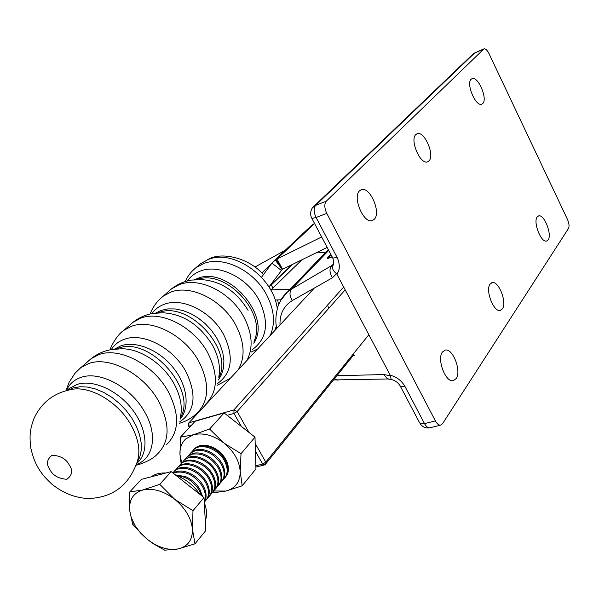 <?xml version="1.0" encoding="UTF-8"?>
<svg xmlns="http://www.w3.org/2000/svg" width="599" height="599" viewBox="0 0 599 599"><rect width="100%" height="100%" fill="white"/><g stroke="black" fill="none" stroke-linecap="round" stroke-linejoin="round"><path stroke-width="0.9" d="M442.444 352.002C436.671 359.018 445.514 382.656 453.158 380.687L456.131 378.62C461.732 371.298 452.866 348.041 445.237 350.093L442.444 352.002M490.094 284.083C485.078 290.111 493.703 312.498 500.232 310.432L502.396 308.867C507.263 302.577 498.653 280.534 492.123 282.638L490.094 284.083M537.176 216.98C532.885 222.064 541.144 243.074 546.617 241.038L548.152 239.877C552.315 234.583 544.094 213.858 538.621 215.91L537.176 216.98M471.143 79.248C465.812 83.605 475.831 107.056 481.761 104.166L482.772 103.492C487.945 98.895 477.987 75.759 472.049 78.656L471.143 79.248M415.863 134.528C409.529 139.799 420.341 165.039 427.529 161.85L428.966 160.914C435.121 155.366 424.347 130.485 417.151 133.712L415.863 134.528M359.595 190.804C352.175 197.049 363.66 223.996 372.241 220.574L374.248 219.316C381.451 212.735 369.965 186.199 361.384 189.703L359.595 190.804M331.075 254.837L329.278 256.424C327.99 257.772 328.926 257.877 332.078 256.731M488.986 53.573L567.433 219.331C569.102 223.255 569.462 226.287 568.511 228.406L442.489 423.815L440.535 425.155C438.715 425.238 437 423.822 435.398 420.91L326.784 213.379C324.351 208.04 324.179 203.982 326.26 201.197L483.97 48.856C485.557 48.556 487.227 50.136 488.986 53.573M390.226 375.191L391.177 379.496C395.355 380.462 398.5 382.858 400.611 386.684L404.999 386.527C401.689 380.724 396.77 376.951 390.226 375.191L336.908 274.2C338.6 271.602 339.401 268.966 339.304 266.285C339.146 262.983 338.398 260.018 337.057 257.375L332.812 258.132L332.385 257.323M333.785 263.343L332.467 265.844C332.048 268.584 333.403 271.212 336.511 273.713L336.908 274.2M352.946 355.858L354.234 355.551L353.35 353.889M328.933 308.141L328.027 306.441M286.427 318.054L285.963 318.556M280.003 324.958C279.628 314.018 283.746 305.879 292.372 300.541C289.482 295.928 289.235 292.102 291.631 289.055L287.565 291.908L280.489 300.631M333.561 263.807L331.576 265.934C329.21 269.018 329.517 272.949 332.505 277.734L336.511 273.713M390.368 375.715L383.764 374.577L387.613 378.98L388.991 378.927M391.177 379.496L392.031 379.691M399.967 385.531L419.367 422.355M328.739 250.397L291.631 289.055L332.819 264.938M338.285 380.043L336.967 380.066L334.616 378.568M330.88 254.463L327.256 258.057L327.331 258.558L332.228 257.023M322.584 255.503L327.99 249.933M314.378 288.037L188.902 422.812L188.258 425.47L189.419 427.476M188.258 425.47L189.539 427.349M255.87 467.07L265.013 464.794L353.822 354.773M255.414 451.257L262.669 464.06L255.833 465.767M227.178 415.354L233.969 413.422L241.345 426.436M343.684 287.026L233.917 409.896L188.902 422.812L188.902 426.256L191.141 425.619M255.181 443.402L265.791 462.158L262.669 464.06L265.013 464.794L265.791 462.158L368.857 334.706M345.174 289.849L237.137 411.52L233.917 409.896L233.969 413.422L237.137 411.52L248.944 432.388M147.122 539.25L140.391 532.855L135.015 525.563L131.136 517.259L129.631 510.221C129.01 499.611 133.457 492.857 142.974 489.96C153.052 487.856 163.639 490.978 174.736 499.326C185.45 508.274 191.343 518.255 192.436 529.269C192.638 539.946 187.876 546.498 178.165 548.931C170.513 550.346 162.322 548.602 153.599 543.682L147.122 539.25L132.746 524.642L129.631 510.221L129.781 491.914L142.974 489.96L159.753 484.321L174.736 499.326L192.99 510.677L192.436 529.269L194.997 543.817L178.165 548.931L164.755 550.196L153.688 543.974L147.122 539.25M151.277 476.804C155.141 473.966 159.993 472.708 165.826 473.023M175.582 475.104C185.563 478.871 193.717 485.317 200.029 494.445M176.915 475.606C185.997 476.49 193.38 481.282 199.063 489.989L201.474 495.59M175.26 474.85L185.585 476.617C191.62 479.297 196.36 483.468 199.796 489.128L202.612 496.489M173.306 473.307L175.866 472.334C186.139 470.941 194.945 475.561 202.305 486.201C205.562 492.064 206.213 497.282 204.244 501.865M173.021 473.075C177.379 470.402 182.762 470.372 189.172 473.008C195.057 475.696 199.677 479.814 203.031 485.34L204.581 488.47C206.685 493.876 206.58 498.48 204.266 502.269M172.819 472.918L174.579 470.986C181.744 464.21 198.965 470.485 205.517 482.435C209.725 490.401 209.53 496.728 204.933 501.423L204.611 501.692M173.98 471.54L175.327 470.155C179.79 466.703 185.593 466.464 192.736 469.436C198.479 472.132 202.979 476.183 206.243 481.589L207.658 484.411C210.174 490.798 209.732 495.965 206.326 499.91M175.739 469.818L177.858 467.332C185.024 460.556 202.192 466.793 208.707 478.706C212.892 486.643 212.69 492.962 208.093 497.657L207.786 497.919M177.259 467.886L178.599 466.509C183.152 463.005 189.044 462.802 196.285 465.902C201.87 468.598 206.251 472.589 209.425 477.867L210.706 480.383C213.349 486.867 212.937 492.123 209.485 496.144M179.004 466.179L181.115 463.708C188.273 456.932 205.397 463.124 211.874 475C216.037 482.921 215.82 489.226 211.23 493.92L210.93 494.168M180.509 464.262L181.849 462.892C186.484 459.328 192.474 459.171 199.811 462.406C205.247 465.101 209.5 469.024 212.585 474.168L213.723 476.37C216.494 482.959 216.127 488.305 212.623 492.408M182.246 462.57L184.35 460.114C191.5 453.338 208.572 459.485 215.011 471.331C219.152 479.222 218.927 485.519 214.337 490.207L214.053 490.454M183.743 460.676L185.076 459.298L189.643 456.955C193.829 455.921 198.389 456.588 203.323 458.946C208.594 461.634 212.727 465.49 215.722 470.5L216.711 472.386C219.616 479.073 219.294 484.509 215.73 488.702M185.458 458.991L187.554 456.543L192.114 454.199C202.275 452.724 210.945 457.217 218.133 467.684C222.251 475.554 222.012 481.836 217.43 486.523L217.152 486.762M186.94 457.104L188.273 455.742L192.841 453.391C197.123 452.327 201.788 453.039 206.812 455.517C211.926 458.205 215.932 461.986 218.83 466.861L219.653 468.411C222.716 475.202 222.439 480.742 218.815 485.025M188.648 455.435L190.729 453.001L195.289 450.65C205.427 449.168 214.075 453.638 221.218 464.068C225.321 471.915 225.074 478.182 220.492 482.869L220.23 483.101M190.123 453.57L191.448 452.208C196.375 448.464 202.657 448.441 210.294 452.133C215.236 454.813 219.114 458.52 221.922 463.252L222.573 464.457C225.786 471.361 225.553 476.991 221.877 481.371M191.807 451.908L193.889 449.49C201.024 442.721 217.946 448.741 224.288 460.481C228.361 468.306 228.114 474.558 223.532 479.245L223.285 479.462M193.275 450.059L194.6 448.696C199.632 444.892 206.019 444.922 213.761 448.786C218.53 451.451 222.274 455.075 224.984 459.673L225.449 460.526C228.833 467.527 228.653 473.27 224.91 477.747M194.997 543.817L205.816 530.512L204.012 497.597L192.99 510.677M159.753 484.321L171.194 471.63L204.012 497.597M129.781 491.914L141.394 479.365L171.194 471.63M204.281 502.554C206.872 509.405 207.209 515.537 205.292 520.943M254.994 437.12L241.015 453.705L223.854 442.99C213.341 435.196 203.196 432.448 193.41 434.754L185.638 439.022C181.519 442.998 179.633 448.247 179.992 454.768L180.426 437.188L193.41 434.754L209.583 429.041L224.093 412.943L254.994 437.12L255.93 468.905L242.176 485.811L225.965 491.045L212.802 492.857M225.538 477.006C229.237 472.506 229.387 466.771 225.988 459.792C223.307 454.888 219.451 451.01 214.412 448.164C206.46 444.196 199.969 444.233 194.93 448.277L193.919 449.332M194.727 448.591L195.027 448.307C200.044 444.278 206.505 444.248 214.42 448.202C219.436 451.032 223.277 454.888 225.943 459.77C229.118 466.194 229.185 471.638 226.167 476.1M180.426 437.188L195.199 421.232L224.093 412.943M241.015 453.705L240.214 471.555L242.176 485.811M213.716 491L225.965 491.045C235.407 488.41 240.154 481.918 240.214 471.555C239.42 460.901 233.969 451.376 223.854 442.99L209.583 429.041M181.145 463.551L179.992 454.768L181.744 462.982M327.159 247.402L282.556 269.28L277.008 258.993L275.944 259.509L271.916 263.171L281.29 270.396L282.211 269.505L269.258 286.614L291.908 264.668M277.008 258.993L314.572 223.524L276.716 259.105L321.663 236.979M261.853 272.949L271.22 264.107L261.853 272.949M261.493 277.277L271.916 263.171M275.203 259.921L282.196 269.513L282.556 269.28M274.177 260.677L311.824 225.172L314.572 223.509M282.294 269.46L275.944 259.509M254.972 267.019L285.341 250.15M290.216 289.167L271.04 289.894L301.941 259.749M315.95 252.89L325.19 252.546M280.953 299.792L275.128 300.009M326.26 201.197L315.598 205.375L474.558 53.079L483.543 49.133M435.398 420.91L424.511 423.628L404.999 386.527M337.057 257.375L316.077 217.497L326.784 213.379M472.282 54.734L474.985 52.802L483.88 48.893M311.532 217.751L311.899 218.448L316.077 217.497C313.651 212.188 313.487 208.153 315.598 205.375L312.603 207.673M383.764 374.577L336.93 375.7M292.372 300.541L332.505 277.734M424.511 423.628L420.034 423.628C422.535 427.065 425.747 428.472 429.67 427.843C427.836 427.926 426.121 426.518 424.511 423.628M430.254 427.701L440.535 425.155M197.737 266.121L200.403 263.815L208.145 259.554C233.161 248.682 273.571 277.082 277.247 308.635M276.364 326.058L274.627 330.73M192.107 271.167L195.746 267.85L203.503 263.597C223.165 255.563 253.909 270.456 266.577 294.738C274.327 309.795 275.525 323.393 270.171 335.522M187.472 280.916C190.669 276.364 194.974 273.077 200.388 271.055C218.695 263.657 247.29 277.584 259.135 300.189C269.49 322.314 267.169 338.839 252.179 349.749M194.593 279.703L197.236 278.58C227.657 265.125 272.493 316.609 253.729 343.167M196.854 279.561C225.711 268.404 267.686 313.824 253.991 341.235M168.888 291.159L171.569 288.838C177.506 284.173 184.207 281.245 191.687 280.055L202.282 279.658C221.263 281.305 236.53 291.533 248.076 310.349M159.484 299.44L171.569 288.838L179.393 284.592C199.257 276.618 230.69 292.095 243.838 316.931C252.411 333.523 253.399 348.086 246.788 360.635M150.102 313.981C152.797 307.01 157.065 301.147 162.883 296.37L170.73 292.132C190.669 284.188 222.341 299.867 235.669 324.905C244.594 342.171 245.448 357.139 238.237 369.823M151.891 313.599C154.984 309.241 159.154 306.119 164.396 304.232C182.515 297.141 211.282 311.517 223.487 334.272C234.142 356.375 232.187 372.78 217.639 383.472M155.755 313.015L161.191 310.357L167.847 308.904L175.148 308.942L182.8 310.499L190.534 313.524L198.037 317.912L205.023 323.497L211.207 330.056L216.359 337.349L220.282 345.076L222.828 352.946L223.906 360.643L223.494 367.883L221.623 374.405L218.38 379.968M130.32 324.636L133.008 322.299C138.916 317.65 145.579 314.677 153 313.397L162.816 312.783C182.972 313.891 199.497 324.651 212.39 345.069C218.493 356.233 220.634 366.805 218.83 376.764M158.241 312.813L158.518 312.715C188.281 299.897 234.464 350.071 218.695 377.924M120.189 333.546L133.008 322.299L140.93 318.084C161.086 310.245 193.589 326.665 207.524 352.369C218.725 374.63 217.976 392.046 205.277 404.617M110.059 349.831C110.748 346.724 116.925 334.953 123.574 330.491L131.518 326.283C151.742 318.481 184.499 335.133 198.628 361.047C209.987 383.487 209.313 400.993 196.599 413.58C191.56 418.229 185.75 421.501 179.161 423.388M111.294 349.599C114.394 344.672 118.812 341.205 124.547 339.214C142.929 332.273 172.684 347.547 185.63 371.11C197.206 394.681 195.169 411.64 179.52 421.973M114.402 349.157L121.02 345.773C136.213 340.546 159.169 349.996 173.246 367.689C187.427 385.329 190.138 407.822 180.074 419.225M88.36 361.055L91.055 358.719C96.941 354.054 103.575 351.036 110.957 349.659L120.055 348.873C138.302 347.57 162.172 362.612 173.53 382.881C180.449 395.303 182.725 406.811 180.359 417.391M116.378 348.985L118.108 348.341C149.039 335.425 197.977 390.181 180.314 417.683M77.406 370.676L91.055 358.719L99.052 354.548C119.478 346.896 153.127 364.372 167.93 391.005C179.857 414.044 179.453 431.864 166.709 444.451M65.965 390.698L69.035 382.462L74.935 373.364L80.768 367.644L88.779 363.496C109.265 355.896 143.183 373.634 158.211 400.491C170.318 423.725 170.004 441.628 157.252 454.214C151.682 460.534 138.025 465.176 135.958 465.153M66.309 390.608C69.229 384.109 74.156 379.691 81.097 377.363C99.704 370.624 130.515 386.902 144.292 411.326C158.121 434.268 153.786 458.797 136.183 464.532M67.739 390.106L70.105 388.032L77.196 384.401C93.212 379.13 118.153 390.466 132.783 410.12C147.549 429.7 148.964 453.323 136.767 463.327M130.522 424.129C139.253 439.741 141.117 453.263 136.108 464.689C127.527 486.643 111.384 497.926 87.671 498.54C74.688 497.679 62.805 492.925 52.008 484.262C43.69 476.392 42.596 474.498 39.729 470.395C36.382 464.959 33.784 460.391 30.811 448.142C29.022 433.886 30.646 427.768 33.978 418.484C41.219 402.992 53.169 393.438 69.813 389.822C88.203 384.655 117.217 400.813 130.522 424.129M68.234 390.144L73.123 387.987L79.952 386.744L87.506 387.066L95.518 388.976L103.687 392.397L111.699 397.227L119.253 403.284L126.045 410.33L131.825 418.102L136.377 426.293L139.522 434.604L141.162 442.698L141.252 450.291L139.799 457.104L136.886 462.892M49.994 469.773C46.041 464.285 46.744 459.433 52.106 455.21C60.447 455.734 66.122 458.916 69.147 464.764C73.093 470.357 72.337 475.202 66.863 479.297C58.575 478.683 52.952 475.509 49.994 469.773M445.237 350.093L444.451 350.318M492.123 282.638L491.607 282.803M361.384 189.703L360.86 189.905M474.895 52.839L473.075 53.977L313.861 206.363C313.052 206.356 308.515 212.196 311.899 218.448L332.819 258.132C334.092 262.669 334.092 265.065 332.812 265.327L332.602 265.417M332.467 265.844L332.902 264.795M333.089 264.593L333.621 264.024M333.501 379.946L387.613 378.98L391.035 379.377M287.565 291.908C285.633 293.652 281.972 296.58 278.108 305.887C275.652 314.61 275.203 322.127 276.768 328.432M287.662 291.825L327.735 250.15M175.327 470.155L174.579 470.986M178.599 466.509L177.858 467.332M181.849 462.892L181.115 463.708M185.076 459.298L184.35 460.114M188.273 455.742L187.554 456.543M191.448 452.208L190.729 453.001M194.6 448.696L193.889 449.49M134.333 524.395L132.349 523.474M214.816 449.168L214.532 448.262M224.618 459.014L225.86 459.62M275.106 330.221L276.513 327.024M278.587 304.614L277.599 299.919M272.979 287.999L271.16 284.772M263.463 274.612C248.353 257.54 222.835 252.456 210.309 258.334M257.63 348.992L251.423 351.942M230.293 378.358L217.115 385.382M209.755 258.543L200.403 263.815L195.746 267.85C191.096 271.587 187.614 276.146 185.293 281.537M67.021 390.421C70.383 387.291 68.87 389.013 70.105 388.032L67.522 390.301M292.499 264.376L271.265 284.959"/></g></svg>
